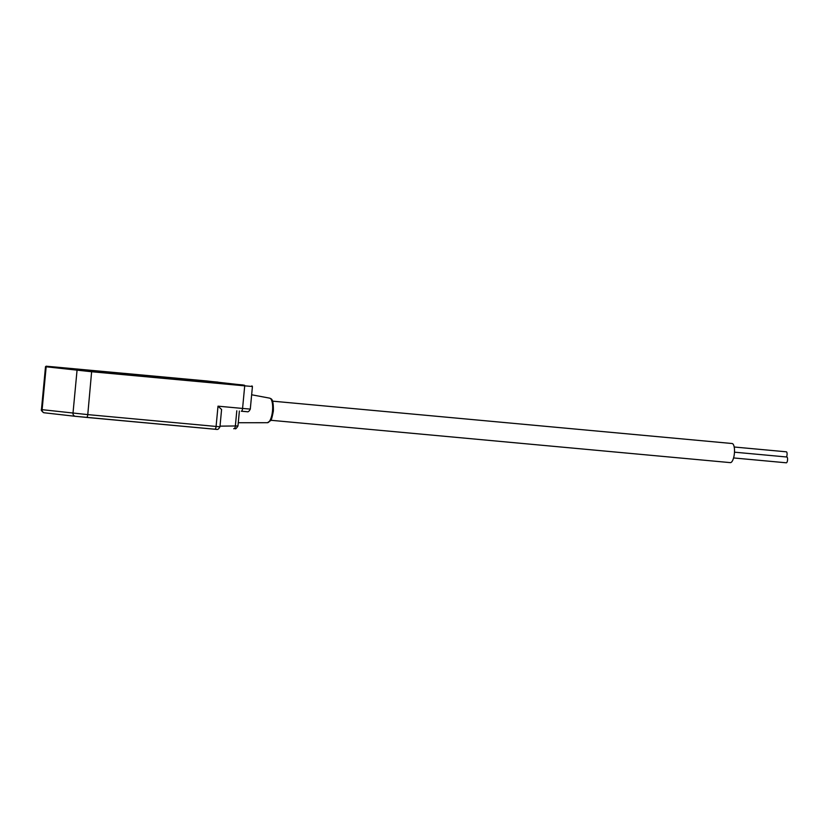<?xml version="1.0" encoding="UTF-8"?>
<svg xmlns="http://www.w3.org/2000/svg" width="829" height="829" viewBox="0 0 829 829"><rect width="100%" height="100%" fill="white"/><g stroke="black" fill="none" stroke-linecap="round" stroke-linejoin="round"><path stroke-width="1.24" d="M218.379 382.78L82.32 370.242L49.201 366.48L180.411 378.552L218.359 382.791M243.218 384.988L221.229 382.936L243.218 384.988M218.131 382.138L196.141 380.086L218.131 382.138M244.576 385.247L206.359 380.915L46.134 366.2L91.677 371.154L244.576 385.247L244.71 385.848L91.822 371.755L45.502 366.719L41.45 409.588L42.113 409.671L46.165 366.812L46.756 366.283M252.43 386.501L244.71 385.848L242.576 408.438L250.296 409.091L252.43 386.501L251.912 385.868M221.498 409.402L218.006 406.169L242.576 408.438A2.912 0.974 -84.7 0 1 241.343 411.225L246.627 411.65M239.374 411.049L237.964 426.013C234.586 431.028 235.871 427.629 233.799 428.717L233.726 428.717A2.912 1.606 -90.7 0 0 233.799 428.717A2.912 1.606 -90.7 0 0 235.363 425.971L237.633 425.951M272.554 401.153L732.09 443.515A9.596 3.202 95.3 0 1 734.39 453.432A9.596 3.202 95.3 0 1 730.328 462.623L270.793 420.272M734.484 452.178L786.856 457.007A2.912 0.974 95.3 0 1 787.55 460.012A2.912 0.974 95.3 0 1 786.317 462.8L733.572 457.94M734.193 447.007L786.358 451.815A2.912 0.974 95.3 0 1 787.053 454.831A2.912 0.974 95.3 0 1 786.514 456.976M52.196 366.739L87.045 370.698L217.571 382.708L184.515 378.957L52.196 366.739M216.618 429.37L75.449 416.324A2.912 2.746 96.5 0 1 75.398 416.313L86.537 417.401A2.912 0.974 95.3 0 1 86.527 417.401L214.856 429.235C217.374 429.37 217.944 430.375 219.954 426.769L221.592 409.402M75.346 416.313L44.569 412.821A2.912 2.746 96.5 0 1 44.517 412.821L43.45 412.624C41.543 410.894 40.88 409.878 41.45 409.588M77.636 369.786L77.045 370.304L72.993 413.174A2.912 2.746 96.5 0 0 75.398 416.313L44.517 412.821A2.912 2.746 96.5 0 1 42.113 409.671L87.77 414.614L91.677 371.154M86.537 417.401A2.912 0.974 95.3 0 0 87.77 414.614L216.089 426.448L218.006 406.169M220.006 426.147L235.363 425.971L236.793 410.811M214.856 429.235A2.912 0.974 95.3 0 0 216.089 426.448L219.954 426.769M269.684 398.148C270.948 399.101 273.529 397.443 273.373 410.946C272.088 417.671 271.145 420.914 270.534 420.676L267.415 422.707A12.342 4.114 -84.7 0 0 272.513 410.873A12.342 4.114 -84.7 0 0 269.684 398.148L251.653 394.78M250.296 409.091C249.228 411.215 248.213 412.096 247.26 411.733L241.343 411.225M46.134 366.2L45.502 366.719M267.415 422.707L238.275 422.728"/></g></svg>
